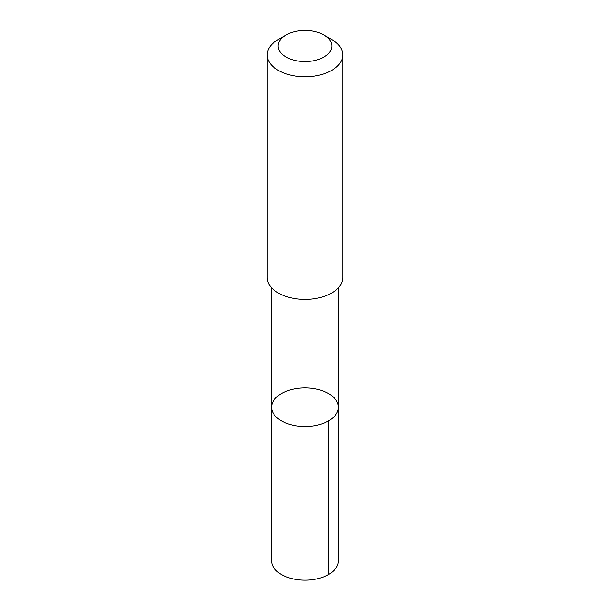 <?xml version="1.0" encoding="UTF-8"?>
<svg xmlns="http://www.w3.org/2000/svg" width="610" height="610" viewBox="0 0 610 610"><rect width="100%" height="100%" fill="white"/><g stroke="black" fill="none" stroke-linecap="round" stroke-linejoin="round"><path stroke-width="0.91" d="M276.216 416.981A33.39 19.276 180 0 1 271.61 407.205A33.39 19.276 180 0 1 305 387.929A33.39 19.276 180 0 1 338.39 407.205A33.39 19.276 180 0 1 313.769 425.81A33.39 19.276 180 0 1 276.216 416.981A33.39 19.276 180 0 1 271.61 407.205L271.602 560.895A33.397 19.284 0 0 0 276.208 570.67A33.397 19.284 0 0 0 313.769 579.5A33.397 19.284 0 0 0 338.397 560.895L338.39 407.205A33.39 19.276 180 0 1 313.769 425.81A33.39 19.276 180 0 1 276.216 416.981M285.983 35.044L278.267 39.505A37.805 21.83 0 0 0 267.195 54.938L267.195 277.55A37.805 21.83 0 0 0 305 299.38A37.805 21.83 0 0 0 342.805 277.55L342.805 54.938A37.805 21.83 0 0 0 337.597 43.874A37.805 21.83 0 0 0 331.733 39.505L324.017 35.044A26.893 15.524 0 0 0 285.983 35.044A26.893 15.524 0 0 0 284.443 56.036A26.893 15.524 0 0 0 320.54 58.697A26.893 15.524 0 0 0 328.188 38.155A26.893 15.524 0 0 0 324.017 35.044M267.195 54.938A37.805 21.83 0 0 0 305 76.769A37.805 21.83 0 0 0 342.805 54.938M328.615 420.839L328.615 574.529M271.61 287.79L271.61 407.205M338.39 287.79L338.39 407.205"/></g></svg>

